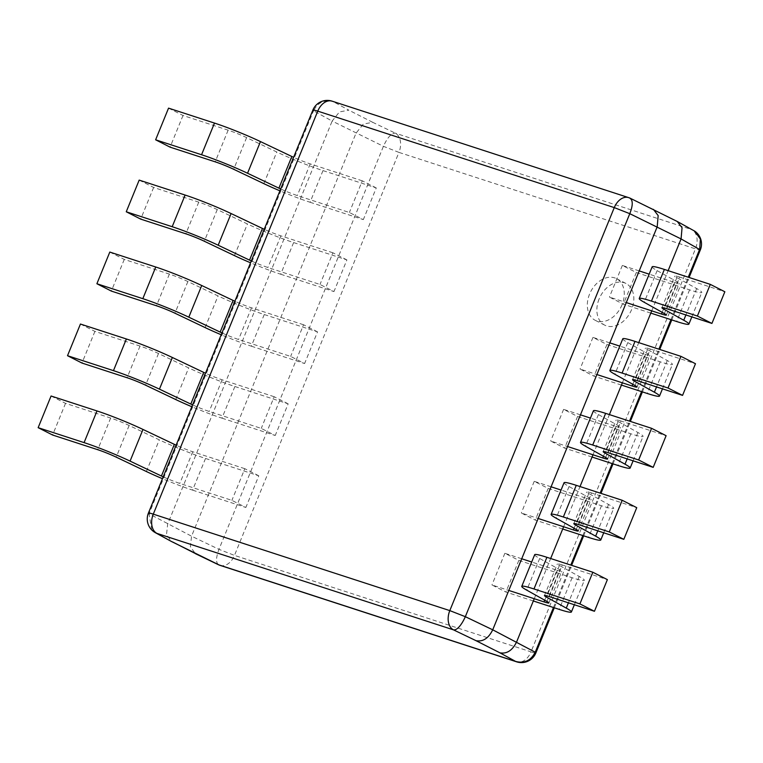 <?xml version="1.0" encoding="UTF-8"?>
<svg xmlns="http://www.w3.org/2000/svg" width="763" height="763" viewBox="0 0 763 763"><rect width="100%" height="100%" fill="white"/><g stroke="black" fill="none" stroke-linecap="round" stroke-linejoin="round"><path stroke-width="0.57" stroke-dasharray="3.81 2.86" d="M622.055 304.742A23.386 16.996 116.9 0 1 595.207 320.307A23.386 16.996 116.9 0 1 589.541 294.165A23.386 16.996 116.9 0 1 616.39 278.6A23.386 16.996 116.9 0 1 622.055 304.742M599.098 299.02A23.386 16.996 -63.1 0 0 604.754 325.162A23.386 16.996 -63.1 0 0 631.602 309.597A23.386 16.996 -63.1 0 0 625.946 283.454A23.386 16.996 -63.1 0 0 599.098 299.02M694.797 231.189L691.783 229.606A15.594 10.644 -72 0 1 695.465 248.852L531 651.86C535.349 653.242 536.77 653.357 535.235 652.212M699.7 249.196C701.235 250.35 699.814 250.235 695.465 248.852L398.944 152.39A15.594 10.644 108 0 0 395.263 133.143L372.726 122.318L363.35 124.045L356.016 133.191L191.551 536.198L190.397 546.68L195.328 553.623M677.267 221.489L691.783 229.606L395.263 133.143C391.285 133.258 387.346 137.645 383.427 146.315L218.962 549.322C215.748 558.125 215.776 563.332 219.048 564.935M220.097 565.373A15.594 10.644 108 0 0 234.47 555.397L218.962 549.322L191.551 536.198L149.043 513.804L151.761 529.97M653.386 209.358L629.704 198.065L333.173 101.603L348.853 110.187L339.468 111.913L332.143 121.059L383.427 146.315L398.944 152.39L234.47 555.397L531 651.86A15.594 10.644 -72 0 1 516.627 661.836M630.085 198.17L629.704 198.065A15.594 10.644 -72 0 0 628.655 197.627M80.439 324.037L94.898 331.39L140.02 346.068A15.594 1.211 22.2 0 1 158.504 353.507L188.671 367.89A38.98 3.033 -157.8 0 0 234.88 386.498L221.957 418.162A38.98 3.033 22.2 0 1 191.818 406.717M221.957 418.162L275.243 435.492L261.261 428.396L209.196 411.457A15.594 1.211 22.2 0 1 192.572 404.876M94.898 331.39L81.975 363.054M234.88 386.498L288.156 403.827L275.243 435.492M288.156 403.827L274.184 396.731L261.261 428.396M274.184 396.731L222.109 379.793A15.594 1.211 22.2 0 1 205.495 373.212M622.789 338.801A38.98 3.033 -157.8 0 0 627.777 342.597L647.93 353.851L635.007 385.515M637.429 380.708L650.353 349.044L695.484 363.722M650.353 349.044A15.594 1.211 -157.8 0 0 645.469 348.004A15.594 1.211 -157.8 0 0 647.529 349.559L635.102 380.003M609.828 342.873L592.965 337.389L606.938 344.494L660.224 361.824A38.98 3.033 -157.8 0 0 672.432 364.418A38.98 3.033 -157.8 0 0 667.291 360.546L647.529 349.559M632.813 384.294L645.04 354.328L619.804 346.125M645.04 354.328A15.594 1.211 -157.8 0 0 649.923 355.367A15.594 1.211 -157.8 0 0 647.93 353.851M621.435 385.077L594.024 376.159L580.042 369.054L596.904 374.538M606.938 344.494L594.024 376.159M592.965 337.389L580.042 369.054M139.181 180.106L153.63 187.46L198.762 202.138A15.594 1.211 22.2 0 1 217.245 209.577L247.412 223.96A38.98 3.033 -157.8 0 0 293.621 242.567L280.698 274.232A38.98 3.033 22.2 0 1 250.56 262.787M280.698 274.232L333.975 291.561L320.002 284.465L267.927 267.517A15.594 1.211 22.2 0 1 251.313 260.946M153.63 187.46L140.707 219.124M293.621 242.567L346.898 259.897L333.975 291.561M346.898 259.897L332.926 252.801L320.002 284.465M332.926 252.801L280.851 235.853A15.594 1.211 22.2 0 1 264.236 229.281M652.155 266.84A38.98 3.033 -157.8 0 0 657.143 270.627L677.296 281.89L664.373 313.555M666.805 308.748L679.728 277.083L724.85 291.762M679.728 277.083A15.594 1.211 -157.8 0 0 674.835 276.044A15.594 1.211 -157.8 0 0 676.895 277.589L664.468 308.033M639.194 270.913L622.341 265.429L636.313 272.525L689.59 289.854A38.98 3.033 -157.8 0 0 701.798 292.458A38.98 3.033 -157.8 0 0 696.667 288.586L676.895 277.589M662.179 312.325L674.406 282.367L649.17 274.155M674.406 282.367A15.594 1.211 -157.8 0 0 679.299 283.407A15.594 1.211 -157.8 0 0 677.296 281.89M650.801 313.107L623.39 304.189L609.418 297.093L626.27 302.577M636.313 272.525L623.39 304.189M622.341 265.429L609.418 297.093M109.805 252.067L124.264 259.42L169.386 274.098A15.594 1.211 22.2 0 1 187.87 281.547L218.037 295.92A38.98 3.033 -157.8 0 0 264.256 314.528L251.332 346.192A38.98 3.033 22.2 0 1 221.194 334.747M251.332 346.192L304.609 363.531L290.636 356.426L238.561 339.487A15.594 1.211 22.2 0 1 221.938 332.916M124.264 259.42L111.341 291.084M264.256 314.528L317.532 331.857L304.609 363.531M317.532 331.857L303.56 324.761L290.636 356.426M303.56 324.761L251.485 307.823A15.594 1.211 22.2 0 1 234.861 301.251M51.073 396.007L65.523 403.35L110.654 418.038A15.594 1.211 22.2 0 1 129.138 425.477L159.305 439.85A38.98 3.033 -157.8 0 0 205.514 458.458L192.591 490.132A38.98 3.033 22.2 0 1 162.452 478.687M192.591 490.132L245.867 507.462L231.895 500.356L179.82 483.418A15.594 1.211 22.2 0 1 163.206 476.846M65.523 403.35L52.609 435.024M205.514 458.458L258.791 475.797L245.867 507.462M258.791 475.797L244.818 468.692L231.895 500.356M244.818 468.692L192.743 451.753A15.594 1.211 22.2 0 1 176.129 445.182M168.547 108.136L183.006 115.49L228.127 130.168A15.594 1.211 22.2 0 1 246.611 137.617L276.778 151.99A38.98 3.033 -157.8 0 0 322.987 170.597L310.064 202.262A38.98 3.033 22.2 0 1 279.926 190.817M310.064 202.262L363.341 219.591L349.368 212.496L297.293 195.557A15.594 1.211 22.2 0 1 280.679 188.986M183.006 115.49L170.082 147.154M322.987 170.597L376.264 187.927L363.341 219.591M376.264 187.927L362.291 180.831L349.368 212.496M362.291 180.831L310.217 163.892A15.594 1.211 22.2 0 1 293.602 157.312M534.682 554.701A38.98 3.033 -157.8 0 0 539.67 558.487L559.823 569.751L546.899 601.416M549.331 596.609L562.245 564.944L607.377 579.622M562.245 564.944A15.594 1.211 -157.8 0 0 557.362 563.905A15.594 1.211 -157.8 0 0 559.422 565.45L546.995 595.903M521.72 558.774L504.858 553.289L518.84 560.385L572.116 577.725A38.98 3.033 -157.8 0 0 584.324 580.319A38.98 3.033 -157.8 0 0 579.193 576.447L559.422 565.45M544.706 600.195L556.933 570.228L531.697 562.016M556.933 570.228A15.594 1.211 -157.8 0 0 561.816 571.268A15.594 1.211 -157.8 0 0 559.823 569.751M533.327 600.977L505.917 592.05L491.944 584.954L508.797 590.438M518.84 560.385L505.917 592.05M504.858 553.289L491.944 584.954M564.048 482.741A38.98 3.033 -157.8 0 0 569.045 486.527L589.189 497.791L576.265 529.455M578.697 524.639L591.621 492.974L636.743 507.662M591.621 492.974A15.594 1.211 -157.8 0 0 586.737 491.935A15.594 1.211 -157.8 0 0 588.788 493.489L576.361 523.933M551.086 486.804L534.234 481.319L548.206 488.425L601.482 505.755A38.98 3.033 -157.8 0 0 613.7 508.349A38.98 3.033 -157.8 0 0 608.559 504.477L588.788 493.489M574.072 528.225L586.299 498.268L561.063 490.056M586.299 498.268A15.594 1.211 -157.8 0 0 591.191 499.307A15.594 1.211 -157.8 0 0 589.189 497.791M562.693 529.007L535.283 520.089L521.31 512.994L538.163 518.478M548.206 488.425L535.283 520.089M534.234 481.319L521.31 512.994M593.423 410.771A38.98 3.033 -157.8 0 0 598.411 414.557L618.564 425.821L605.641 457.485M608.063 452.678L620.987 421.014L666.109 435.692M620.987 421.014A15.594 1.211 -157.8 0 0 616.103 419.974A15.594 1.211 -157.8 0 0 618.154 421.519L605.736 451.973M580.462 414.843L563.599 409.359L577.572 416.455L630.848 433.785A38.98 3.033 -157.8 0 0 643.066 436.388A38.98 3.033 -157.8 0 0 637.925 432.516L618.154 421.519M603.447 456.255L615.674 426.298L590.428 418.086M615.674 426.298A15.594 1.211 -157.8 0 0 620.557 427.337A15.594 1.211 -157.8 0 0 618.564 425.821M592.069 457.037L564.649 448.119L550.676 441.024L567.538 446.508M577.572 416.455L564.649 448.119M563.599 409.359L550.676 441.024M553.461 607.52L570.791 565.068M582.837 535.559L600.157 493.108M612.203 463.589L629.523 421.138M641.569 391.629L658.898 349.177M670.944 319.659L688.264 277.207M534.253 598.717L550.657 558.526M563.619 526.756L580.023 486.556M592.985 454.786L609.389 414.586M622.36 382.816L638.755 342.625M651.726 310.856L668.13 270.655M332.124 101.164A15.594 10.644 108 0 1 333.173 101.603C324.475 99.371 317.923 102.442 313.507 110.788L332.143 121.059L167.679 524.067L166.515 534.548L171.446 541.492M372.726 122.318L348.853 110.187M652.231 208.881L676.113 221.012M312.868 110.101L313.507 110.788L149.043 513.804L148.403 513.117M140.02 346.068L127.097 377.733M158.504 353.507L145.58 385.181M175.748 399.554L188.671 367.89M222.109 379.793L209.196 411.457M667.291 360.546L656.533 386.927M660.224 361.824L647.301 393.489M627.777 342.597L614.854 374.261M198.762 202.138L185.838 233.802M217.245 209.577L204.322 241.242M234.489 255.624L247.412 223.96M280.851 235.853L267.927 267.517M696.667 288.586L685.899 314.957M689.59 289.854L676.667 321.519M657.143 270.627L644.23 302.291M169.386 274.098L156.463 305.772M187.87 281.547L174.956 313.212M205.113 327.585L218.037 295.92M251.485 307.823L238.561 339.487M110.654 418.038L97.731 449.703M129.138 425.477L116.214 457.142M146.382 471.515L159.305 439.85M192.743 451.753L179.82 483.418M228.127 130.168L215.204 161.832M246.611 137.617L233.688 169.281M263.855 183.654L276.778 151.99M310.217 163.892L297.293 195.557M579.193 576.447L568.425 602.818M572.116 577.725L559.193 609.389M539.67 558.487L526.747 590.152M608.559 504.477L597.791 530.857M601.482 505.755L588.559 537.419M569.045 486.527L556.122 518.191M637.925 432.516L627.167 458.887M630.848 433.785L617.925 465.459M598.411 414.557L585.488 446.221M604.754 325.162L595.207 320.307M625.946 283.454L616.39 278.6M554.291 607.787L571.611 565.345M583.657 535.826L600.977 493.375M613.023 463.856L630.352 421.405M642.398 391.896L659.718 349.444M671.764 319.926L689.084 277.474M154.803 532.383L153.964 531.811M632.546 379.669L645.469 348.004M662.465 388.853L672.432 364.418M637 387.032L649.923 355.367M661.922 307.708L674.835 276.044M691.831 316.883L701.798 292.458M666.376 315.071L679.299 283.407M544.439 595.569L557.362 563.905M574.358 604.754L584.324 580.319M548.893 602.932L561.816 571.268M573.814 523.599L586.737 491.935M603.724 532.784L613.7 508.349M578.268 530.972L591.191 499.307M603.18 451.639L616.103 419.974M633.09 460.823L643.066 436.388M607.634 459.002L620.557 427.337"/><path stroke-width="1.14" d="M688.264 277.207L699.7 249.196L700.386 239.172L694.835 231.218L677.267 221.489L630.162 198.208M151.761 529.97L153.945 531.84L171.446 541.492L219.048 564.935L515.578 661.397C524.305 663.696 530.857 660.634 535.235 652.212L535.884 652.899A15.594 15.594 0 0 1 516.627 661.836A15.594 10.644 -72 0 1 515.578 661.397L499.899 652.813C506.823 654.091 512.393 650.467 516.608 641.941L534.253 598.717M149.043 513.804C147.497 512.641 148.909 512.755 153.287 514.148A15.594 10.644 108 0 0 156.959 533.394L453.489 629.856L476.026 640.682C482.95 641.96 488.52 638.335 492.726 629.809L535.235 652.212L553.461 607.52M668.13 270.655L681.073 238.933L629.79 213.678L614.272 207.603L449.808 610.61A15.594 10.644 -72 0 0 453.489 629.856C457.552 630.591 462.54 623.113 465.325 616.685L492.726 629.809L657.201 226.802L658.173 215.595L653.424 209.377M313.507 110.788C311.962 109.634 313.374 109.748 317.751 111.14L614.272 207.603A15.594 10.644 -72 0 1 628.655 197.627L332.124 101.164A15.594 10.644 108 0 0 317.751 111.14L153.287 514.148L449.808 610.61L465.325 616.685L629.79 213.678C633.08 205.218 633.052 200.02 629.704 198.065M126.381 338.982L113.458 370.646A38.98 3.033 22.2 0 1 159.438 389.149L172.362 357.485A38.98 3.033 -157.8 0 0 126.381 338.982L80.439 324.037L67.516 355.701L81.975 363.054L127.097 377.733A15.594 1.211 22.2 0 1 145.58 385.181L175.748 399.554A38.98 3.033 22.2 0 0 191.818 406.717M113.458 370.646L67.516 355.701M192.572 404.876A15.594 1.211 22.2 0 1 190.798 404.056L159.438 389.149M205.495 373.212A15.594 1.211 22.2 0 1 203.721 372.392L172.362 357.485M634.997 341.404A38.98 3.033 -157.8 0 0 622.789 338.801L609.866 370.465A38.98 3.033 22.2 0 1 622.083 373.069L668.016 388.014L682.561 395.387L695.484 363.722L680.939 356.35L634.997 341.404L622.083 373.069M619.804 346.125L609.828 342.873M682.561 395.387L637.429 380.708A15.594 1.211 -157.8 0 0 632.546 379.669A15.594 1.211 -157.8 0 0 634.606 381.223L654.377 392.211A38.98 3.033 22.2 0 1 659.509 396.083A38.98 3.033 22.2 0 1 647.301 393.489L621.435 385.077M596.904 374.538L632.117 385.992A15.594 1.211 -157.8 0 0 637 387.032A15.594 1.211 -157.8 0 0 635.007 385.515L614.854 374.261A38.98 3.033 22.2 0 1 609.866 370.465M680.939 356.35L668.016 388.014M185.113 195.051L172.19 226.716A38.98 3.033 22.2 0 1 218.18 245.219L231.103 213.554A38.98 3.033 -157.8 0 0 185.113 195.051L139.181 180.106L126.257 211.771L140.707 219.124L185.838 233.802A15.594 1.211 22.2 0 1 204.322 241.242L234.489 255.624A38.98 3.033 22.2 0 0 250.56 262.787M172.19 226.716L126.257 211.771M251.313 260.946A15.594 1.211 22.2 0 1 249.539 260.126L218.18 245.219M264.236 229.281A15.594 1.211 22.2 0 1 262.462 228.461L231.103 213.554M664.373 269.434A38.98 3.033 -157.8 0 0 652.155 266.84L639.232 298.505A38.98 3.033 22.2 0 1 651.449 301.099L697.382 316.044L711.927 323.426L724.85 291.762L710.305 284.38L664.373 269.434L651.449 301.099M649.17 274.155L639.194 270.913M711.927 323.426L666.805 308.748A15.594 1.211 -157.8 0 0 661.922 307.708A15.594 1.211 -157.8 0 0 663.972 309.253L683.743 320.25A38.98 3.033 22.2 0 1 688.884 324.122A38.98 3.033 22.2 0 1 676.667 321.519L650.801 313.107M626.27 302.577L661.483 314.032A15.594 1.211 -157.8 0 0 666.376 315.071A15.594 1.211 -157.8 0 0 664.373 313.555L644.23 302.291A38.98 3.033 22.2 0 1 639.232 298.505M710.305 284.38L697.382 316.044M155.747 267.012L142.824 298.676A38.98 3.033 22.2 0 1 188.804 317.179L201.728 285.515A38.98 3.033 -157.8 0 0 155.747 267.012L109.805 252.067L96.891 283.741L111.341 291.084L156.463 305.772A15.594 1.211 22.2 0 1 174.956 313.212L205.113 327.585A38.98 3.033 22.2 0 0 221.194 334.747M142.824 298.676L96.891 283.741M221.938 332.916A15.594 1.211 22.2 0 1 220.164 332.086L188.804 317.179M234.861 301.251A15.594 1.211 22.2 0 1 233.087 300.422L201.728 285.515M97.006 410.952L84.083 442.616A38.98 3.033 22.2 0 1 130.072 461.11L142.996 429.445A38.98 3.033 -157.8 0 0 97.006 410.952L51.073 396.007L38.15 427.671L52.609 435.024L97.731 449.703A15.594 1.211 22.2 0 1 116.214 457.142L146.382 471.515A38.98 3.033 22.2 0 0 162.452 478.687M84.083 442.616L38.15 427.671M163.206 476.846A15.594 1.211 22.2 0 1 161.432 476.017L130.072 461.11M176.129 445.182A15.594 1.211 22.2 0 1 174.355 444.352L142.996 429.445M214.489 123.081L201.566 154.746A38.98 3.033 22.2 0 1 247.546 173.249L260.469 141.584A38.98 3.033 -157.8 0 0 214.489 123.081L168.547 108.136L155.623 139.801L170.082 147.154L215.204 161.832A15.594 1.211 22.2 0 1 233.688 169.281L263.855 183.654A38.98 3.033 22.2 0 0 279.926 190.817M201.566 154.746L155.623 139.801M280.679 188.986A15.594 1.211 22.2 0 1 278.905 188.156L247.546 173.249M293.602 157.312A15.594 1.211 22.2 0 1 291.828 156.491L260.469 141.584M546.899 557.295A38.98 3.033 -157.8 0 0 534.682 554.701L521.758 586.365A38.98 3.033 22.2 0 1 533.976 588.969L579.909 603.905L594.453 611.287L607.377 579.622L592.832 572.24L546.899 557.295L533.976 588.969M531.697 562.016L521.72 558.774M594.453 611.287L549.331 596.609A15.594 1.211 -157.8 0 0 544.439 595.569A15.594 1.211 -157.8 0 0 546.499 597.114L566.27 608.111A38.98 3.033 22.2 0 1 571.401 611.983A38.98 3.033 22.2 0 1 559.193 609.389L533.327 600.977M508.797 590.438L544.009 601.893A15.594 1.211 -157.8 0 0 548.893 602.932A15.594 1.211 -157.8 0 0 546.899 601.416L526.747 590.152A38.98 3.033 22.2 0 1 521.758 586.365M592.832 572.24L579.909 603.905M576.265 485.335A38.98 3.033 -157.8 0 0 564.048 482.741L551.124 514.405A38.98 3.033 22.2 0 1 563.342 516.999L609.275 531.945L623.819 539.327L636.743 507.662L622.198 500.28L576.265 485.335L563.342 516.999M561.063 490.056L551.086 486.804M623.819 539.327L578.697 524.639A15.594 1.211 -157.8 0 0 573.814 523.599A15.594 1.211 -157.8 0 0 575.865 525.154L595.636 536.151A38.98 3.033 22.2 0 1 600.777 540.013A38.98 3.033 22.2 0 1 588.559 537.419L562.693 529.007M538.163 518.478L573.385 529.932A15.594 1.211 -157.8 0 0 578.268 530.972A15.594 1.211 -157.8 0 0 576.265 529.455L556.122 518.191A38.98 3.033 22.2 0 1 551.124 514.405M622.198 500.28L609.275 531.945M605.631 413.365A38.98 3.033 -157.8 0 0 593.423 410.771L580.5 442.435A38.98 3.033 22.2 0 1 592.708 445.029L638.65 459.975L653.195 467.357L666.109 435.692L651.573 428.31L605.631 413.365L592.708 445.029M590.428 418.086L580.462 414.843M653.195 467.357L608.063 452.678A15.594 1.211 -157.8 0 0 603.18 451.639A15.594 1.211 -157.8 0 0 605.231 453.184L625.002 464.181A38.98 3.033 22.2 0 1 630.143 468.053A38.98 3.033 22.2 0 1 617.925 465.459L592.069 457.037M567.538 446.508L602.751 457.962A15.594 1.211 -157.8 0 0 607.634 459.002A15.594 1.211 -157.8 0 0 605.641 457.485L585.488 446.221A38.98 3.033 22.2 0 1 580.5 442.435M651.573 428.31L638.65 459.975M677.296 221.508L682.055 227.727L681.073 238.933L700.348 249.892A15.594 15.594 0 0 0 694.845 231.218M570.791 565.068L582.837 535.559M600.157 493.108L612.203 463.589M629.523 421.138L641.569 391.629M658.898 349.177L670.944 319.659M219.048 564.935A15.594 10.644 108 0 0 220.097 565.373A15.594 15.594 0 0 1 218.571 564.782L219.048 564.935M550.657 558.526L563.619 526.756M580.023 486.556L592.985 454.786M609.389 414.586L622.36 382.816M638.755 342.625L651.726 310.856M499.899 652.813L476.026 640.682M172.638 541.988L196.511 554.119M203.721 372.392L190.798 404.056M635.102 380.003L634.606 381.223M656.533 386.927L654.377 392.211M632.117 385.992L632.813 384.294M262.462 228.461L249.539 260.126M664.468 308.033L663.972 309.253M685.899 314.957L683.743 320.25M661.483 314.032L662.179 312.325M233.087 300.422L220.164 332.086M174.355 444.352L161.432 476.017M291.828 156.491L278.905 188.156M546.995 595.903L546.499 597.114M568.425 602.818L566.27 608.111M544.009 601.893L544.706 600.195M576.361 523.933L575.865 525.154M597.791 530.857L595.636 536.151M573.385 529.932L574.072 528.225M605.736 451.973L605.231 453.184M627.167 458.887L625.002 464.181M602.751 457.962L603.447 456.255M535.884 652.899L554.291 607.787M571.611 565.345L583.657 535.826M600.977 493.375L613.023 463.856M630.352 421.405L642.398 391.896M659.718 349.444L671.764 319.926M689.084 277.474L700.348 249.892M195.366 553.642L218.58 564.792M516.627 661.836L220.097 565.373M171.484 541.511L154.803 532.383M332.124 101.164A15.594 15.594 0 0 0 312.868 110.101L148.403 513.108A15.594 15.594 0 0 0 153.907 531.782M630.181 198.218A15.594 15.594 0 0 0 628.655 197.627M659.509 396.083L662.465 388.853M688.884 324.122L691.831 316.883M571.401 611.983L574.358 604.754M600.777 540.013L603.724 532.784M630.143 468.053L633.09 460.823"/></g></svg>
